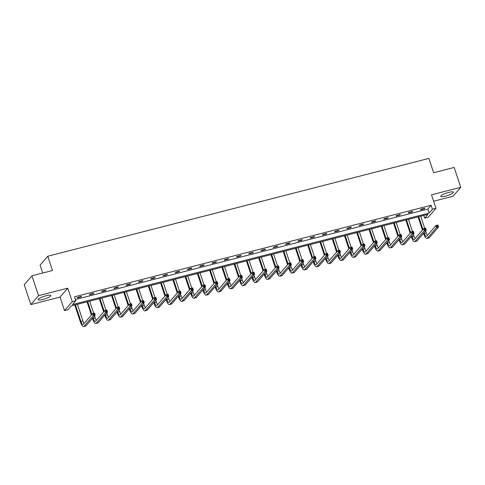 <?xml version="1.0" encoding="UTF-8"?>
<svg xmlns="http://www.w3.org/2000/svg" width="485" height="485" viewBox="0 0 485 485"><rect width="100%" height="100%" fill="white"/><g stroke="black" fill="none" stroke-linecap="round" stroke-linejoin="round"><path stroke-width="0.73" d="M46.123 295.729A6.663 1.346 -18.3 0 1 50.828 295.517A6.663 1.346 -18.3 0 1 42.874 299.494A6.663 1.346 -18.3 0 1 38.169 299.7A6.663 1.346 -18.3 0 1 46.123 295.729M448.698 192.406A6.663 1.346 -18.3 0 1 453.396 192.199A6.663 1.346 -18.3 0 1 445.448 196.17A6.663 1.346 -18.3 0 1 440.744 196.383A6.663 1.346 -18.3 0 1 448.698 192.406M433.626 201.214L453.038 196.231L460.75 187.307L431.511 194.812L435.979 208.32L428.267 217.244L424.696 218.159L427.994 214.34L71.404 305.859L68.1 309.679L64.523 310.594L72.235 301.67L75.812 300.755L72.507 304.58L429.098 213.06L432.402 209.235L435.979 208.32M31.961 275.807L38.527 295.668L30.822 304.592L24.25 284.731L31.961 275.807L52.513 270.527L47.785 256.225L428.898 158.413L433.626 172.715L454.178 167.44L460.75 187.307M423.787 215.419L424.696 218.159M30.822 304.592L60.055 297.087L64.523 310.594M42.686 273.049L40.073 265.149L47.785 256.225M93.332 293.777L93.854 293.176L89.925 294.183L89.404 294.789L93.332 293.777L93.187 293.346M117.855 287.484L118.376 286.884L114.448 287.89L113.926 288.49L117.855 287.484L117.709 287.053M142.378 281.191L142.899 280.591L138.965 281.597L138.449 282.197L142.378 281.191L142.232 280.76M166.901 274.898L167.422 274.292L163.487 275.304L162.966 275.904L166.901 274.898L166.755 274.468M191.423 268.605L191.939 267.999L188.01 269.011L187.489 269.611L191.423 268.605L191.278 268.169M215.94 262.312L216.462 261.706L212.533 262.718L212.012 263.319L215.94 262.312L215.801 261.876M240.463 256.019L240.984 255.413L237.056 256.419L236.535 257.026L240.463 256.019L240.324 255.583M264.986 249.72L265.507 249.12L261.579 250.127L261.057 250.733L264.986 249.72L264.846 249.29M289.509 243.428L290.03 242.827L286.101 243.834L285.58 244.44L289.509 243.428L289.369 242.997M314.031 237.135L314.553 236.535L310.624 237.541L310.103 238.147L314.031 237.135L313.886 236.704M338.554 230.842L339.076 230.242L335.147 231.248L334.626 231.848L338.554 230.842L338.409 230.411M363.077 224.549L363.598 223.943L359.67 224.955L359.149 225.555L363.077 224.549L362.932 224.118M387.6 218.256L388.121 217.65L384.187 218.662L383.665 219.262L387.6 218.256L387.454 217.82M412.123 211.963L412.644 211.357L408.709 212.369L408.188 212.97L412.123 211.963L411.977 211.527M75.405 299.524L427.788 209.083L431.092 205.264L74.496 296.784L75.812 300.755M424.381 208.817L424.902 208.21L420.974 209.223L420.453 209.823L424.381 208.817L424.236 208.38M399.858 215.11L400.38 214.503L396.451 215.516L395.93 216.116L399.858 215.11L399.719 214.673M375.335 221.402L375.857 220.796L371.928 221.809L371.407 222.409L375.335 221.402L375.196 220.972M350.813 227.695L351.334 227.095L347.405 228.102L346.884 228.702L350.813 227.695L350.673 227.265M326.29 233.988L326.811 233.388L322.883 234.394L322.361 234.995L326.29 233.988L326.15 233.558M301.773 240.281L302.288 239.681L298.36 240.687L297.838 241.294L301.773 240.281L301.628 239.851M277.25 246.574L277.772 245.974L273.837 246.98L273.316 247.586L277.25 246.574L277.105 246.144M252.727 252.867L253.249 252.267L249.314 253.273L248.799 253.879L252.727 252.867L252.582 252.436M228.205 259.166L228.726 258.56L224.797 259.566L224.276 260.172L228.205 259.166L228.059 258.729M203.682 265.459L204.203 264.852L200.275 265.865L199.753 266.465L203.682 265.459L203.536 265.022M179.159 271.752L179.68 271.145L175.752 272.158L175.231 272.758L179.159 271.752L179.02 271.315M154.636 278.044L155.158 277.438L151.229 278.451L150.708 279.051L154.636 278.044L154.497 277.614M130.113 284.337L130.635 283.737L126.706 284.743L126.185 285.344L130.113 284.337L129.974 283.907M105.591 290.63L106.112 290.03L102.183 291.036L101.662 291.643L105.591 290.63L105.451 290.2M81.074 296.923L81.589 296.323L77.661 297.329L77.139 297.935L81.074 296.923L80.928 296.493M60.055 297.087L67.767 288.163L38.527 295.668M67.767 288.163L72.235 301.67M431.092 205.264L432.402 209.235M427.788 209.083L429.098 213.06M424.048 232.727L424.296 233.473A4.274 1.34 -104.4 0 0 426.4 236.407A4.274 1.34 -104.4 0 0 426.654 236.237L435.912 225.519L437.876 225.016L438.537 227.004L436.573 227.507L427.309 238.226A6.408 2.007 75.6 0 1 426.933 238.474A6.408 2.007 75.6 0 1 423.775 234.079L423.526 233.327M422.447 230.06L418.088 216.88M420.719 216.207L424.745 228.387M425.594 230.939L426.26 232.97A4.274 1.34 -104.4 0 0 427.43 235.34M418.755 216.71L422.968 229.46M438.022 226.24L437.755 225.446L436.973 225.652L437.234 226.446L438.022 226.24L438.537 227.004L429.274 237.723A6.408 2.007 75.6 0 1 428.898 237.971L426.933 238.474M437.234 226.446L436.573 227.507L435.912 225.519L436.973 225.652M437.755 225.446L437.876 225.016M411.789 235.874L412.038 236.619A4.274 1.34 -104.4 0 0 414.141 239.554A4.274 1.34 -104.4 0 0 414.39 239.39L423.654 228.665L425.618 228.162L426.273 230.151L424.308 230.654L415.051 241.372A6.408 2.007 75.6 0 1 414.669 241.621A6.408 2.007 75.6 0 1 411.516 237.226L411.268 236.474M410.189 233.206L405.83 220.026M408.455 219.353L412.486 231.533M413.329 234.085L414.002 236.116A4.274 1.34 -104.4 0 0 415.166 238.487M406.491 219.857L410.71 232.606M425.757 229.393L425.497 228.593L424.708 228.799L424.975 229.593L425.757 229.393L426.273 230.151L417.015 240.869A6.408 2.007 75.6 0 1 416.633 241.118L414.669 241.621M424.975 229.593L424.308 230.654L423.654 228.665L424.708 228.799M425.497 228.593L425.618 228.162M399.525 239.02L399.773 239.766A4.274 1.34 -104.4 0 0 401.877 242.7A4.274 1.34 -104.4 0 0 402.132 242.536L411.389 231.812L413.359 231.309L414.014 233.297L412.05 233.8L402.786 244.519A6.408 2.007 75.6 0 1 402.411 244.767A6.408 2.007 75.6 0 1 399.252 240.372L399.003 239.62M397.924 236.353L393.565 223.173M396.196 222.5L400.222 234.679M401.071 237.232L401.738 239.263A4.274 1.34 -104.4 0 0 402.908 241.639M394.232 223.003L398.446 235.752M413.499 232.539L413.232 231.745L412.45 231.945L412.711 232.739L413.499 232.539L414.014 233.297L404.751 244.016A6.408 2.007 75.6 0 1 404.375 244.264L402.411 244.767M412.711 232.739L412.05 233.8L411.389 231.812L412.45 231.945M413.232 231.745L413.359 231.309M387.266 242.167L387.515 242.912A4.274 1.34 -104.4 0 0 389.619 245.846A4.274 1.34 -104.4 0 0 389.867 245.683L399.131 234.958L401.095 234.455L401.75 236.444L399.786 236.947L390.528 247.665A6.408 2.007 75.6 0 1 390.146 247.914A6.408 2.007 75.6 0 1 386.994 243.518L386.745 242.767M385.666 239.499L381.307 226.319M383.932 225.646L387.964 237.826M388.806 240.378L389.479 242.409A4.274 1.34 -104.4 0 0 390.643 244.786M381.968 226.149L386.187 238.899M401.234 235.686L400.974 234.892L400.186 235.092L400.452 235.886L401.234 235.686L401.75 236.444L392.492 247.162A6.408 2.007 75.6 0 1 392.11 247.411L390.146 247.914M400.452 235.886L399.786 236.947L399.131 234.958L400.186 235.092M400.974 234.892L401.095 234.455M375.002 245.313L375.251 246.059A4.274 1.34 -104.4 0 0 377.354 248.993A4.274 1.34 -104.4 0 0 377.609 248.829L386.872 238.105L388.837 237.601L389.491 239.59L387.527 240.093L378.264 250.812A6.408 2.007 75.6 0 1 377.888 251.06A6.408 2.007 75.6 0 1 374.729 246.665L374.487 245.913M373.401 242.645L369.043 229.466M371.674 228.793L375.699 240.972M376.548 243.525L377.215 245.555A4.274 1.34 -104.4 0 0 378.385 247.932M369.709 229.296L373.923 242.045M388.976 238.832L388.715 238.038L387.927 238.238L388.188 239.032L388.976 238.832L389.491 239.59L380.228 250.308A6.408 2.007 75.6 0 1 379.852 250.557L377.888 251.06M388.188 239.032L387.527 240.093L386.872 238.105L387.927 238.238M388.715 238.038L388.837 237.601M362.744 248.459L362.992 249.205A4.274 1.34 -104.4 0 0 365.096 252.139A4.274 1.34 -104.4 0 0 365.344 251.976L374.608 241.251L376.572 240.748L377.233 242.736L375.263 243.24L366.005 253.958A6.408 2.007 75.6 0 1 365.623 254.207A6.408 2.007 75.6 0 1 362.471 249.811L362.222 249.06M361.143 245.798L356.784 232.612M359.409 231.939L363.441 244.119M364.283 246.677L364.956 248.702A4.274 1.34 -104.4 0 0 366.12 251.078M357.445 232.442L361.664 245.192M376.718 241.979L376.451 241.184L375.669 241.385L375.93 242.179L376.718 241.979L377.233 242.736L367.969 253.455A6.408 2.007 75.6 0 1 367.594 253.703L365.623 254.207M375.93 242.179L375.263 243.24L374.608 241.251L375.669 241.385M376.451 241.184L376.572 240.748M350.485 251.606L350.728 252.352A4.274 1.34 -104.4 0 0 352.831 255.286A4.274 1.34 -104.4 0 0 353.086 255.122L362.35 244.398L364.314 243.894L364.969 245.883L363.004 246.386L353.741 257.105A6.408 2.007 75.6 0 1 353.365 257.353A6.408 2.007 75.6 0 1 350.206 252.958L349.964 252.206M348.879 248.944L344.52 235.758M347.151 235.086L351.176 247.265M352.025 249.823L352.698 251.848A4.274 1.34 -104.4 0 0 353.862 254.225M345.187 235.589L349.4 248.338M364.453 245.125L364.193 244.331L363.404 244.531L363.665 245.325L364.453 245.125L364.969 245.883L355.705 256.601A6.408 2.007 75.6 0 1 355.329 256.85L353.365 257.353M363.665 245.325L363.004 246.386L362.35 244.398L363.404 244.531M364.193 244.331L364.314 243.894M338.221 254.752L338.469 255.504A4.274 1.34 -104.4 0 0 340.573 258.432A4.274 1.34 -104.4 0 0 340.828 258.269L350.085 247.544L352.049 247.041L352.71 249.029L350.746 249.532L341.482 260.257A6.408 2.007 75.6 0 1 341.107 260.506A6.408 2.007 75.6 0 1 337.948 256.104L337.699 255.352M336.62 252.091L332.261 238.905M334.892 238.232L338.918 250.412M339.761 252.97L340.434 254.995A4.274 1.34 -104.4 0 0 341.598 257.371M332.922 238.735L337.142 251.485M352.195 248.271L351.928 247.477L351.146 247.677L351.407 248.472L352.195 248.271L352.71 249.029L343.447 259.748A6.408 2.007 75.6 0 1 343.071 259.996L341.107 260.506M351.407 248.472L350.746 249.532L350.085 247.544L351.146 247.677M351.928 247.477L352.049 247.041M325.962 257.899L326.211 258.65A4.274 1.34 -104.4 0 0 328.315 261.579A4.274 1.34 -104.4 0 0 328.563 261.415L337.827 250.696L339.791 250.187L340.446 252.176L338.481 252.679L329.218 263.404A6.408 2.007 75.6 0 1 328.842 263.652A6.408 2.007 75.6 0 1 325.69 259.251L325.441 258.505M324.362 255.237L319.997 242.051M322.628 241.378L326.66 253.558M327.502 256.116L328.175 258.141A4.274 1.34 -104.4 0 0 329.339 260.518M320.664 241.882L324.877 254.631M339.93 251.418L339.67 250.624L338.882 250.824L339.148 251.618L339.93 251.418L340.446 252.176L331.188 262.894A6.408 2.007 75.6 0 1 330.806 263.143L328.842 263.652M339.148 251.618L338.481 252.679L337.827 250.696L338.882 250.824M339.67 250.624L339.791 250.187M313.698 261.045L313.947 261.797A4.274 1.34 -104.4 0 0 316.05 264.725A4.274 1.34 -104.4 0 0 316.305 264.561L325.562 253.843L327.527 253.334L328.187 255.322L326.223 255.825L316.96 266.55A6.408 2.007 75.6 0 1 316.584 266.798A6.408 2.007 75.6 0 1 313.425 262.397L313.177 261.651M312.097 258.384L307.739 245.204M310.37 244.525L314.395 256.704M315.238 259.263L315.911 261.288A4.274 1.34 -104.4 0 0 317.081 263.664M308.405 245.028L312.619 257.777M327.672 254.564L327.405 253.77L326.623 253.97L326.884 254.764L327.672 254.564L328.187 255.322L318.924 266.041A6.408 2.007 75.6 0 1 318.548 266.289L316.584 266.798M326.884 254.764L326.223 255.825L325.562 253.843L326.623 253.97M327.405 253.77L327.527 253.334M301.44 264.192L301.688 264.943A4.274 1.34 -104.4 0 0 303.792 267.872A4.274 1.34 -104.4 0 0 304.04 267.708L313.304 256.989L315.268 256.48L315.923 258.469L313.959 258.972L304.701 269.696A6.408 2.007 75.6 0 1 304.319 269.945A6.408 2.007 75.6 0 1 301.167 265.544L300.918 264.798M299.839 261.53L295.48 248.35M298.105 247.671L302.137 259.851M302.979 262.409L303.652 264.434A4.274 1.34 -104.4 0 0 304.816 266.811M296.141 248.174L300.361 260.924M315.408 257.711L315.147 256.917L314.359 257.117L314.626 257.911L315.408 257.711L315.923 258.469L306.665 269.193A6.408 2.007 75.6 0 1 306.284 269.442L304.319 269.945M314.626 257.911L313.959 258.972L313.304 256.989L314.359 257.117M315.147 256.917L315.268 256.48M289.175 267.338L289.424 268.09A4.274 1.34 -104.4 0 0 291.527 271.018A4.274 1.34 -104.4 0 0 291.782 270.854L301.039 260.136L303.01 259.633L303.665 261.615L301.7 262.118L292.437 272.843A6.408 2.007 75.6 0 1 292.061 273.091A6.408 2.007 75.6 0 1 288.902 268.69L288.654 267.944M287.575 264.677L283.216 251.497M285.847 250.818L289.872 263.003M290.721 265.556L291.388 267.587A4.274 1.34 -104.4 0 0 292.558 269.957M283.883 251.327L288.096 264.07M303.149 260.857L302.882 260.063L302.1 260.263L302.361 261.057L303.149 260.857L303.665 261.615L294.401 272.34A6.408 2.007 75.6 0 1 294.025 272.588L292.061 273.091M302.361 261.057L301.7 262.118L301.039 260.136L302.1 260.263M302.882 260.063L303.01 259.633M276.917 270.484L277.165 271.236A4.274 1.34 -104.4 0 0 279.269 274.171A4.274 1.34 -104.4 0 0 279.518 274.001L288.781 263.282L290.745 262.779L291.4 264.762L289.436 265.265L280.178 275.989A6.408 2.007 75.6 0 1 279.796 276.238A6.408 2.007 75.6 0 1 276.644 271.836L276.395 271.091M275.316 267.823L270.957 254.643M273.582 253.964L277.614 266.15M278.457 268.702L279.13 270.733A4.274 1.34 -104.4 0 0 280.294 273.103M271.618 254.473L275.838 267.217M290.885 264.004L290.624 263.209L289.836 263.41L290.103 264.204L290.885 264.004L291.4 264.762L282.143 275.486A6.408 2.007 75.6 0 1 281.761 275.735L279.796 276.238M290.103 264.204L289.436 265.265L288.781 263.282L289.836 263.41M290.624 263.209L290.745 262.779M264.652 273.631L264.901 274.383A4.274 1.34 -104.4 0 0 267.005 277.317A4.274 1.34 -104.4 0 0 267.259 277.147L276.523 266.429L278.487 265.925L279.142 267.908L277.177 268.417L267.914 279.136A6.408 2.007 75.6 0 1 267.538 279.384A6.408 2.007 75.6 0 1 264.38 274.983L264.137 274.237M263.052 270.969L258.693 257.79M261.324 257.111L265.35 269.296M266.198 271.849L266.865 273.879A4.274 1.34 -104.4 0 0 268.035 276.25M259.36 257.62L263.573 270.369M278.626 267.15L278.366 266.356L277.578 266.556L277.838 267.356L278.626 267.15L279.142 267.908L269.878 278.632A6.408 2.007 75.6 0 1 269.502 278.881L267.538 279.384M277.838 267.356L277.177 268.417L276.523 266.429L277.578 266.556M278.366 266.356L278.487 265.925M252.394 276.777L252.643 277.529A4.274 1.34 -104.4 0 0 254.746 280.463A4.274 1.34 -104.4 0 0 254.995 280.294L264.258 269.575L266.223 269.072L266.883 271.054L264.913 271.564L255.656 282.282A6.408 2.007 75.6 0 1 255.274 282.531A6.408 2.007 75.6 0 1 252.121 278.129L251.873 277.384M250.793 274.116L246.435 260.936M249.06 260.263L253.091 272.443M253.934 274.995L254.607 277.026A4.274 1.34 -104.4 0 0 255.771 279.396M247.095 260.766L251.315 273.516M266.362 270.297L266.101 269.502L265.313 269.708L265.58 270.503L266.362 270.297L266.883 271.054L257.62 281.779A6.408 2.007 75.6 0 1 257.244 282.027L255.274 282.531M265.58 270.503L264.913 271.564L264.258 269.575L265.313 269.708M266.101 269.502L266.223 269.072M240.136 279.924L240.378 280.676A4.274 1.34 -104.4 0 0 242.482 283.61A4.274 1.34 -104.4 0 0 242.736 283.44L252 272.722L253.964 272.218L254.619 274.201L252.655 274.71L243.391 285.429A6.408 2.007 75.6 0 1 243.015 285.677A6.408 2.007 75.6 0 1 239.857 281.276L239.614 280.53M238.529 277.262L234.17 264.082M236.801 263.41L240.827 275.589M241.675 278.141L242.348 280.172A4.274 1.34 -104.4 0 0 243.512 282.543M234.837 263.913L239.05 276.662M254.104 273.443L253.843 272.649L253.055 272.855L253.315 273.649L254.104 273.443L254.619 274.201L245.355 284.925A6.408 2.007 75.6 0 1 244.98 285.174L243.015 285.677M253.315 273.649L252.655 274.71L252 272.722L253.055 272.855M253.843 272.649L253.964 272.218M227.871 283.076L228.12 283.822A4.274 1.34 -104.4 0 0 230.223 286.756A4.274 1.34 -104.4 0 0 230.478 286.587L239.735 275.868L241.7 275.365L242.361 277.347L240.396 277.856L231.133 288.575A6.408 2.007 75.6 0 1 230.757 288.824A6.408 2.007 75.6 0 1 227.598 284.422L227.35 283.676M226.271 280.409L221.912 267.229M224.543 266.556L228.568 278.736M229.411 281.288L230.084 283.319A4.274 1.34 -104.4 0 0 231.248 285.689M222.573 267.059L226.792 279.809M241.845 276.589L241.578 275.795L240.796 276.001L241.057 276.796L241.845 276.589L242.361 277.347L233.097 288.072A6.408 2.007 75.6 0 1 232.721 288.32L230.757 288.824M241.057 276.796L240.396 277.856L239.735 275.868L240.796 276.001M241.578 275.795L241.7 275.365M215.613 286.223L215.855 286.968A4.274 1.34 -104.4 0 0 217.965 289.903A4.274 1.34 -104.4 0 0 218.214 289.733L227.477 279.014L229.441 278.511L230.096 280.5L228.132 281.003L218.868 291.721A6.408 2.007 75.6 0 1 218.492 291.97A6.408 2.007 75.6 0 1 215.34 287.575L215.091 286.823M214.012 283.555L209.647 270.375M212.278 269.702L216.31 281.882M217.153 284.434L217.826 286.465A4.274 1.34 -104.4 0 0 218.99 288.836M210.314 270.206L214.528 282.955M229.581 279.736L229.32 278.942L228.532 279.148L228.799 279.942L229.581 279.736L230.096 280.5L220.839 291.218A6.408 2.007 75.6 0 1 220.457 291.467L218.492 291.97M228.799 279.942L228.132 281.003L227.477 279.014L228.532 279.148M229.32 278.942L229.441 278.511M203.348 289.369L203.597 290.115A4.274 1.34 -104.4 0 0 205.701 293.049A4.274 1.34 -104.4 0 0 205.955 292.885L215.213 282.161L217.177 281.658L217.838 283.646L215.873 284.149L206.61 294.868A6.408 2.007 75.6 0 1 206.234 295.116A6.408 2.007 75.6 0 1 203.076 290.721L202.827 289.969M201.748 286.702L197.389 273.522M200.02 272.849L204.046 285.028M204.888 287.581L205.561 289.612A4.274 1.34 -104.4 0 0 206.731 291.982M198.056 273.352L202.269 286.101M217.322 282.888L217.056 282.088L216.274 282.294L216.534 283.088L217.322 282.888L217.838 283.646L208.574 294.365A6.408 2.007 75.6 0 1 208.198 294.613L206.234 295.116M216.534 283.088L215.873 284.149L215.213 282.161L216.274 282.294M217.056 282.088L217.177 281.658M191.09 292.516L191.339 293.261A4.274 1.34 -104.4 0 0 193.442 296.196A4.274 1.34 -104.4 0 0 193.691 296.032L202.954 285.307L204.919 284.804L205.573 286.793L203.609 287.296L194.352 298.014A6.408 2.007 75.6 0 1 193.97 298.263A6.408 2.007 75.6 0 1 190.817 293.868L190.569 293.116M189.489 289.848L185.131 276.668M187.756 275.995L191.787 288.175M192.63 290.727L193.303 292.758A4.274 1.34 -104.4 0 0 194.467 295.135M185.791 276.498L190.011 289.248M205.058 286.035L204.797 285.241L204.009 285.441L204.276 286.235L205.058 286.035L205.573 286.793L196.316 297.511A6.408 2.007 75.6 0 1 195.934 297.76L193.97 298.263M204.276 286.235L203.609 287.296L202.954 285.307L204.009 285.441M204.797 285.241L204.919 284.804M178.826 295.662L179.074 296.408A4.274 1.34 -104.4 0 0 181.178 299.342A4.274 1.34 -104.4 0 0 181.432 299.178L190.69 288.454L192.66 287.951L193.315 289.939L191.351 290.442L182.087 301.161A6.408 2.007 75.6 0 1 181.711 301.409A6.408 2.007 75.6 0 1 178.553 297.014L178.304 296.262M177.225 292.995L172.866 279.815M175.497 279.142L179.523 291.321M180.371 293.874L181.038 295.905A4.274 1.34 -104.4 0 0 182.208 298.281M173.533 279.645L177.746 292.394M192.8 289.181L192.533 288.387L191.751 288.587L192.012 289.381L192.8 289.181L193.315 289.939L184.051 300.658A6.408 2.007 75.6 0 1 183.676 300.906L181.711 301.409M192.012 289.381L191.351 290.442L190.69 288.454L191.751 288.587M192.533 288.387L192.66 287.951M166.567 298.808L166.816 299.554A4.274 1.34 -104.4 0 0 168.919 302.488A4.274 1.34 -104.4 0 0 169.168 302.325L178.431 291.6L180.396 291.097L181.05 293.085L179.086 293.589L169.829 304.307A6.408 2.007 75.6 0 1 169.447 304.556A6.408 2.007 75.6 0 1 166.294 300.16L166.046 299.409M164.967 296.141L160.608 282.961M163.233 282.288L167.264 294.468M168.107 297.02L168.78 299.051A4.274 1.34 -104.4 0 0 169.944 301.427M161.269 282.791L165.488 295.541M180.535 292.328L180.274 291.534L179.486 291.734L179.753 292.528L180.535 292.328L181.05 293.085L171.793 303.804A6.408 2.007 75.6 0 1 171.411 304.053L169.447 304.556M179.753 292.528L179.086 293.589L178.431 291.6L179.486 291.734M180.274 291.534L180.396 291.097M154.303 301.955L154.551 302.701A4.274 1.34 -104.4 0 0 156.655 305.635A4.274 1.34 -104.4 0 0 156.91 305.471L166.173 294.747L168.137 294.243L168.792 296.232L166.828 296.735L157.564 307.454A6.408 2.007 75.6 0 1 157.188 307.702A6.408 2.007 75.6 0 1 154.03 303.307L153.787 302.555M152.702 299.293L148.343 286.108M150.974 285.435L155 297.614M155.849 300.173L156.516 302.197A4.274 1.34 -104.4 0 0 157.686 304.574M149.01 285.938L153.224 298.687M168.277 295.474L168.016 294.68L167.228 294.88L167.489 295.674L168.277 295.474L168.792 296.232L159.529 306.95A6.408 2.007 75.6 0 1 159.153 307.199L157.188 307.702M167.489 295.674L166.828 296.735L166.173 294.747L167.228 294.88M168.016 294.68L168.137 294.243M142.044 305.101L142.293 305.847A4.274 1.34 -104.4 0 0 144.397 308.781A4.274 1.34 -104.4 0 0 144.645 308.618L153.909 297.893L155.873 297.39L156.534 299.378L154.563 299.882L145.306 310.606A6.408 2.007 75.6 0 1 144.924 310.849A6.408 2.007 75.6 0 1 141.772 306.453L141.523 305.702M140.444 302.44L136.085 289.254M138.71 288.581L142.742 300.761M143.584 303.319L144.257 305.344A4.274 1.34 -104.4 0 0 145.421 307.72M136.746 289.084L140.965 301.834M156.012 298.621L155.752 297.826L154.964 298.026L155.23 298.821L156.012 298.621L156.534 299.378L147.27 310.097A6.408 2.007 75.6 0 1 146.894 310.345L144.924 310.849M155.23 298.821L154.563 299.882L153.909 297.893L154.964 298.026M155.752 297.826L155.873 297.39M129.786 308.248L130.028 309A4.274 1.34 -104.4 0 0 132.132 311.928A4.274 1.34 -104.4 0 0 132.387 311.764L141.65 301.039L143.615 300.536L144.269 302.525L142.305 303.028L133.042 313.753A6.408 2.007 75.6 0 1 132.666 314.001A6.408 2.007 75.6 0 1 129.507 309.6L129.265 308.848M128.179 305.586L123.82 292.4M126.452 291.727L130.477 303.907M131.326 306.465L131.993 308.49A4.274 1.34 -104.4 0 0 133.163 310.867M124.487 292.231L128.701 304.98M143.754 301.767L143.493 300.973L142.705 301.173L142.966 301.967L143.754 301.767L144.269 302.525L135.006 313.243A6.408 2.007 75.6 0 1 134.63 313.492L132.666 314.001M142.966 301.967L142.305 303.028L141.65 301.039L142.705 301.173M143.493 300.973L143.615 300.536M117.522 311.394L117.77 312.146A4.274 1.34 -104.4 0 0 119.874 315.074A4.274 1.34 -104.4 0 0 120.122 314.911L129.386 304.192L131.35 303.683L132.011 305.671L130.047 306.174L120.783 316.899A6.408 2.007 75.6 0 1 120.407 317.148A6.408 2.007 75.6 0 1 117.249 312.746L117 312M115.921 308.733L111.562 295.547M114.193 294.874L118.219 307.053M119.061 309.612L119.734 311.637A4.274 1.34 -104.4 0 0 120.898 314.013M112.223 295.377L116.442 308.127M131.496 304.913L131.229 304.119L130.447 304.319L130.707 305.113L131.496 304.913L132.011 305.671L122.747 316.39A6.408 2.007 75.6 0 1 122.372 316.638L120.407 317.148M130.707 305.113L130.047 306.174L129.386 304.192L130.447 304.319M131.229 304.119L131.35 303.683M105.263 314.541L105.506 315.292A4.274 1.34 -104.4 0 0 107.615 318.221A4.274 1.34 -104.4 0 0 107.864 318.057L117.127 307.338L119.092 306.829L119.746 308.818L117.782 309.321L108.519 320.045A6.408 2.007 75.6 0 1 108.143 320.294A6.408 2.007 75.6 0 1 104.99 315.893L104.742 315.147M103.663 311.879L99.298 298.699M101.929 298.02L105.96 310.2M106.803 312.758L107.476 314.783A4.274 1.34 -104.4 0 0 108.64 317.16M99.965 298.524L104.178 311.273M119.231 308.06L118.971 307.266L118.182 307.466L118.443 308.26L119.231 308.06L119.746 308.818L110.489 319.542A6.408 2.007 75.6 0 1 110.107 319.785L108.143 320.294M118.443 308.26L117.782 309.321L117.127 307.338L118.182 307.466M118.971 307.266L119.092 306.829M92.999 317.687L93.247 318.439A4.274 1.34 -104.4 0 0 95.351 321.367A4.274 1.34 -104.4 0 0 95.606 321.203L104.863 310.485L106.827 309.976L107.488 311.964L105.524 312.467L96.26 323.192A6.408 2.007 75.6 0 1 95.884 323.44A6.408 2.007 75.6 0 1 92.726 319.039L92.477 318.293M91.398 315.026L87.039 301.846M89.67 301.167L93.696 313.346M94.539 315.905L95.212 317.936A4.274 1.34 -104.4 0 0 96.382 320.306M87.706 301.67L91.92 314.419M106.973 311.206L106.706 310.412L105.924 310.612L106.185 311.406L106.973 311.206L107.488 311.964L98.225 322.689A6.408 2.007 75.6 0 1 97.849 322.937L95.884 323.44M106.185 311.406L105.524 312.467L104.863 310.485L105.924 310.612M106.706 310.412L106.827 309.976M75.442 304.822L80.989 321.585A4.274 1.34 -104.4 0 0 83.093 324.513A4.274 1.34 -104.4 0 0 83.341 324.35L92.605 313.631L94.569 313.128L95.224 315.111L93.259 315.614L84.002 326.338A6.408 2.007 75.6 0 1 83.62 326.587A6.408 2.007 75.6 0 1 80.468 322.185L74.781 304.992M77.406 304.313L82.953 321.082A4.274 1.34 -104.4 0 0 84.117 323.453M94.708 314.353L94.448 313.559L93.66 313.759L93.926 314.553L94.708 314.353L95.224 315.111L85.966 325.835A6.408 2.007 75.6 0 1 85.584 326.084L83.62 326.587M93.926 314.553L93.259 315.614L92.605 313.631L93.66 313.759M94.448 313.559L94.569 313.128M426.26 232.97L424.296 233.473M429.274 237.723L427.309 238.226M414.002 236.116L412.038 236.619M417.015 240.869L415.051 241.372M401.738 239.263L399.773 239.766M404.751 244.016L402.786 244.519M389.479 242.409L387.515 242.912M392.492 247.162L390.528 247.665M377.215 245.555L375.251 246.059M380.228 250.308L378.264 250.812M364.956 248.702L362.992 249.205M367.969 253.455L366.005 253.958M352.698 251.848L350.728 252.352M355.705 256.601L353.741 257.105M340.434 254.995L338.469 255.504M343.447 259.748L341.482 260.257M328.175 258.141L326.211 258.65M331.188 262.894L329.218 263.404M315.911 261.288L313.947 261.797M318.924 266.041L316.96 266.55M303.652 264.434L301.688 264.943M306.665 269.193L304.701 269.696M291.388 267.587L289.424 268.09M294.401 272.34L292.437 272.843M279.13 270.733L277.165 271.236M282.143 275.486L280.178 275.989M266.865 273.879L264.901 274.383M269.878 278.632L267.914 279.136M254.607 277.026L252.643 277.529M257.62 281.779L255.656 282.282M242.348 280.172L240.378 280.676M245.355 284.925L243.391 285.429M230.084 283.319L228.12 283.822M233.097 288.072L231.133 288.575M217.826 286.465L215.855 286.968M220.839 291.218L218.868 291.721M205.561 289.612L203.597 290.115M208.574 294.365L206.61 294.868M193.303 292.758L191.339 293.261M196.316 297.511L194.352 298.014M181.038 295.905L179.074 296.408M184.051 300.658L182.087 301.161M168.78 299.051L166.816 299.554M171.793 303.804L169.829 304.307M156.516 302.197L154.551 302.701M159.529 306.95L157.564 307.454M144.257 305.344L142.293 305.847M147.27 310.097L145.306 310.606M131.993 308.49L130.028 309M135.006 313.243L133.042 313.753M119.734 311.637L117.77 312.146M122.747 316.39L120.783 316.899M107.476 314.783L105.506 315.292M110.489 319.542L108.519 320.045M95.212 317.936L93.247 318.439M98.225 322.689L96.26 323.192M82.953 321.082L80.989 321.585M85.966 325.835L84.002 326.338"/></g></svg>
